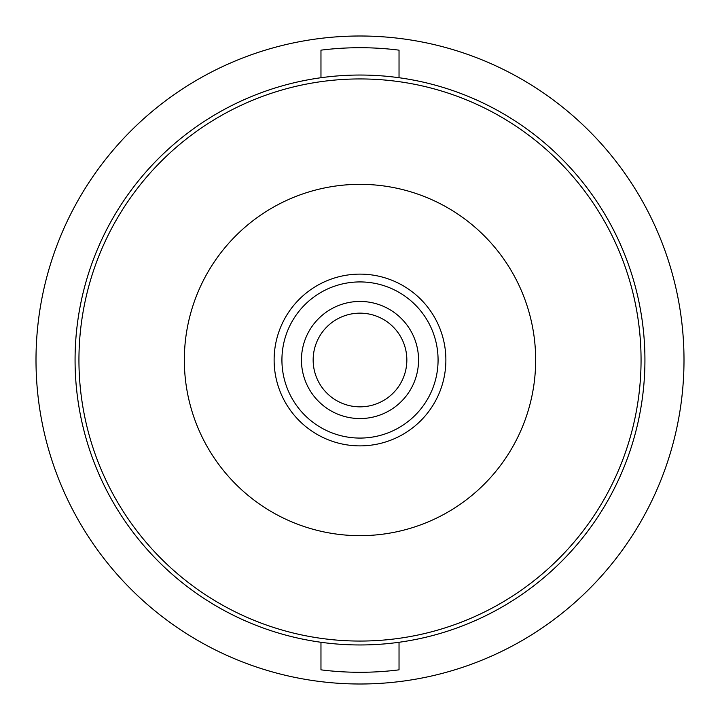 <?xml version="1.0" encoding="UTF-8"?>
<svg xmlns="http://www.w3.org/2000/svg" width="720" height="720" viewBox="0 0 720 720"><rect width="100%" height="100%" fill="white"/><g stroke="black" fill="none" stroke-linecap="round" stroke-linejoin="round"><path stroke-width="1.08" d="M320.967 77.724A284.967 284.967 0 0 1 399.033 77.724L399.033 50.157A312.291 312.291 0 0 0 320.967 50.157L320.967 77.724A284.967 284.967 0 0 0 320.967 642.276L320.967 669.843A312.291 312.291 0 0 0 399.033 669.843L399.033 642.276A284.967 284.967 0 0 1 320.967 642.276M641.061 360A281.061 281.061 0 0 1 360 641.061A281.061 281.061 0 0 1 78.939 360A281.061 281.061 0 0 1 360 78.939A281.061 281.061 0 0 1 641.061 360M399.033 77.724A284.967 284.967 0 0 1 399.033 642.276M360 684A324 324 0 0 0 684 360A324 324 0 0 0 360 36A324 324 0 0 0 36 360A324 324 0 0 0 360 684M360 406.845A46.845 46.845 0 0 0 406.845 360A46.845 46.845 0 0 0 360 313.155A46.845 46.845 0 0 0 313.155 360A46.845 46.845 0 0 0 360 406.845M360 301.446A58.554 58.554 0 0 1 418.554 360A58.554 58.554 0 0 1 360 418.554A58.554 58.554 0 0 1 301.446 360A58.554 58.554 0 0 1 360 301.446M360 281.925A78.075 78.075 0 0 0 281.925 360A78.075 78.075 0 0 0 360 438.075A78.075 78.075 0 0 0 438.075 360A78.075 78.075 0 0 0 360 281.925M360 445.878A85.878 85.878 0 0 1 274.122 360A85.878 85.878 0 0 1 360 274.122A85.878 85.878 0 0 1 445.878 360A85.878 85.878 0 0 1 360 445.878M184.338 360A175.662 175.662 0 0 0 360 535.662A175.662 175.662 0 0 0 535.662 360A175.662 175.662 0 0 0 360 184.338A175.662 175.662 0 0 0 184.338 360"/></g></svg>
